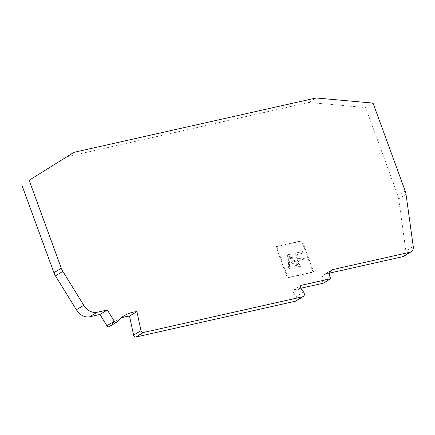 <?xml version="1.0" encoding="UTF-8"?>
<svg xmlns="http://www.w3.org/2000/svg" width="435" height="435" viewBox="0 0 435 435"><rect width="100%" height="100%" fill="white"/><g stroke="black" fill="none" stroke-linecap="round" stroke-linejoin="round"><path stroke-width="0.33" stroke-dasharray="2.17 1.63" d="M295.898 301.009A3.36 2.572 58.7 0 0 296.713 297.562A3.36 2.572 58.7 0 0 296.17 296.529L303.554 292.043M300.846 288.247L293.919 289.802A2.017 1.544 58.7 0 0 293.554 289.949A2.017 1.544 58.7 0 0 293.391 292.635L296.17 296.529M406.034 194.336L398.656 198.822A13.441 10.299 58.7 0 0 397.824 195.522L405.202 191.03M403.81 256.237A6.721 5.149 58.7 0 0 405.866 250.995L413.25 246.504M329.627 273.104L325.467 274.039A6.721 5.149 58.7 0 0 324.254 274.523A6.721 5.149 58.7 0 0 322.612 281.418L323.27 283.218M109.272 326.658A2.017 1.544 58.7 0 0 109.566 326.402L116.95 321.916M373.029 103.1L365.645 107.586L397.824 195.522M66.56 156.823L308.725 102.464L365.645 107.586M308.725 102.464L316.109 97.978M398.656 198.822L405.866 250.995M120.582 318.3A49.057 37.579 58.7 0 0 116.721 320.269A49.057 37.579 58.7 0 0 109.566 326.402M289.574 255.992L289.949 262.495L293.658 261.658L289.574 255.992L289.025 256.329L293.103 261.995L293.658 261.658M289.949 262.495L289.395 262.827L289.172 258.928L289.726 258.591M289.172 258.928L289.025 256.329M293.103 261.995L289.395 262.827M276.007 246.786L301.667 241.028L313.064 272.169L287.404 277.932L276.007 246.786L276.557 246.449L287.954 277.595L287.404 277.932M288.111 269.151L289.737 268.786L289.492 264.453L294.12 263.414L296.844 267.193L298.47 266.829L289.329 254.611L287.6 255.002L288.111 269.151L288.666 268.819L288.155 254.665L287.6 255.002M299.628 266.568L301.161 266.225L298.997 260.309L303.869 259.216L303.315 257.694L298.437 258.787L296.893 254.562L302.602 253.279L302.048 251.756L294.805 253.382L299.628 266.568L300.183 266.231L295.354 253.05L294.805 253.382M313.064 272.169L313.619 271.832L302.222 240.691L301.667 241.028M302.222 240.691L276.557 246.449M287.954 277.595L313.619 271.832M289.492 264.453L290.042 264.116L290.292 268.449L289.737 268.786M290.292 268.449L288.666 268.819M288.155 254.665L289.884 254.274L289.329 254.611M289.884 254.274L299.019 266.492L298.47 266.829M299.019 266.492L296.844 267.193M297.393 266.856L294.674 263.077L294.12 263.414M294.674 263.077L290.042 264.116M298.997 260.309L299.546 259.972L301.716 265.888L301.161 266.225M301.716 265.888L300.183 266.231M295.354 253.05L302.048 251.756M302.602 251.425L303.157 252.942L302.602 253.279M303.157 252.942L296.893 254.562M297.448 254.225L298.992 258.45L298.437 258.787M298.992 258.45L303.315 257.694M303.869 257.357L304.424 258.879L303.869 259.216M304.424 258.879L299.546 259.972M293.391 292.635L300.775 288.144M325.467 274.039L330.644 270.891M329.996 276.932L322.612 281.418M293.919 289.802L300.639 285.713M290.781 258.771L291.336 258.433M324.254 274.523L331.639 270.037M293.554 289.949L300.938 285.458M116.721 320.269L124.1 315.777"/><path stroke-width="0.65" d="M295.289 301.248A3.36 2.572 58.7 0 0 295.898 301.009L303.277 296.518A3.36 2.572 -121.3 0 1 302.673 296.762L295.289 301.248L135.927 337.022L143.305 332.536A2.017 1.544 -121.3 0 1 140.989 330.682L133.605 335.173A2.017 1.544 58.7 0 0 135.927 337.022M300.639 285.713L301.303 285.317A2.017 1.544 58.7 0 0 300.938 285.458A2.017 1.544 58.7 0 0 300.775 288.144L303.554 292.043A3.36 2.572 -121.3 0 1 304.098 293.07A3.36 2.572 -121.3 0 1 303.277 296.518M61.308 268.226L53.929 272.712A13.441 10.299 58.7 0 0 55.457 275.861L62.841 271.369A13.441 10.299 -121.3 0 1 61.308 268.226L29.134 180.291L73.945 152.337L316.109 97.978L373.029 103.1L405.202 191.03A13.441 10.299 -121.3 0 1 406.034 194.336L413.25 246.504A6.721 5.149 -121.3 0 1 411.195 251.751A6.721 5.149 -121.3 0 1 409.982 252.235L402.598 256.726A6.721 5.149 58.7 0 0 403.81 256.237L411.195 251.751M330.644 270.891L332.851 269.548A6.721 5.149 58.7 0 0 331.639 270.037A6.721 5.149 58.7 0 0 329.996 276.932L330.654 278.726L323.27 283.218L300.846 288.247M106.918 325.75A2.017 1.544 58.7 0 0 109.272 326.658L116.656 322.166A2.017 1.544 -121.3 0 1 114.296 321.264L106.918 325.75L99.952 314.467L89.686 316.772A13.441 10.299 -121.3 0 1 76.391 309.763L55.457 275.861M140.989 330.682L136.905 311.601A49.057 37.579 -121.3 0 0 124.1 315.777A49.057 37.579 -121.3 0 0 116.95 321.916A2.017 1.544 -121.3 0 1 116.656 322.166M62.841 271.369L83.77 305.278L76.391 309.763M89.686 316.772L97.065 312.286A13.441 10.299 -121.3 0 1 83.77 305.278M97.065 312.286L107.331 309.981L114.296 321.264M143.305 332.536L302.673 296.762M301.303 285.317L330.654 278.726M332.851 269.548L409.982 252.235M402.598 256.726L329.627 273.104M136.905 311.601L129.527 316.087A49.057 37.579 58.7 0 0 120.582 318.3M133.605 335.173L129.527 316.087M107.331 309.981L99.952 314.467M29.134 180.291L73.945 152.337M53.929 272.712L21.75 184.783"/></g></svg>
